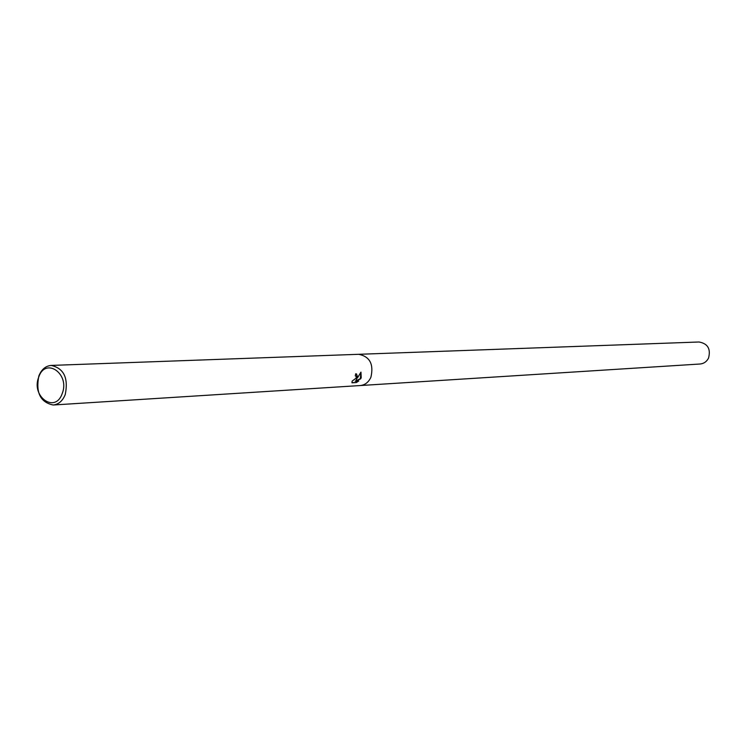 <?xml version="1.0" encoding="UTF-8"?>
<svg xmlns="http://www.w3.org/2000/svg" width="747" height="747" viewBox="0 0 747 747"><rect width="100%" height="100%" fill="white"/><g stroke="black" fill="none" stroke-linecap="round" stroke-linejoin="round"><path stroke-width="1.12" d="M357.449 377.973L360.95 372.118L361.231 377.758L360.642 378.869L355.227 381.185L358.784 380.979L356.375 382.539L351.968 382.809L352.117 381.129L356.272 378.038L356.011 376.124L355.292 375.853L355.712 373.78L356.534 373.948L357.449 377.973M65.25 394.528C62.645 400.924 58.63 404.416 53.196 405.005C40.375 402.316 35.595 392.651 38.835 376.002C41.477 369.438 45.604 365.909 51.226 365.423C63.869 368.318 68.547 378.019 65.25 394.528M370.914 377.216C373.902 364.181 369.821 356.543 358.681 354.302C369.821 356.543 373.902 364.181 370.914 377.216C368.598 382.268 365.031 385.041 360.241 385.545L53.196 405.005M62.206 393.576C55.231 413.978 30.795 396.545 38.723 377.095C45.427 356.692 70.237 373.808 62.206 393.576M351.93 382.595L356.375 382.539M356.487 373.93L357.421 376.525L356.188 380.13M356.058 382.343L358.205 381.007M355.227 381.185L360.343 378.682L360.885 372.333M358.784 354.302L699.015 341.995C707.764 343.545 710.939 348.905 708.539 358.084C706.69 361.651 703.889 363.63 700.107 364.004L360.334 385.536M358.681 354.302L51.226 365.423"/></g></svg>
